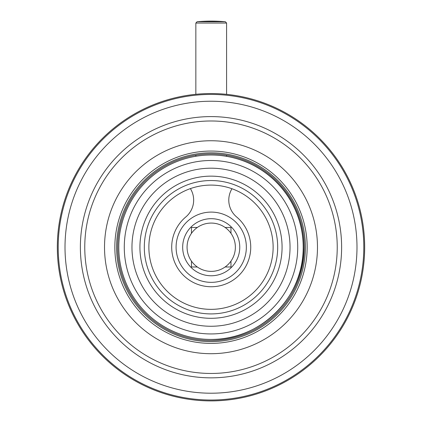 <?xml version="1.0" encoding="UTF-8"?>
<svg xmlns="http://www.w3.org/2000/svg" width="422" height="422" viewBox="0 0 422 422"><rect width="100%" height="100%" fill="white"/><g stroke="black" fill="none" stroke-linecap="round" stroke-linejoin="round"><path stroke-width="0.63" d="M211 140.748A106.476 106.476 0 0 0 118.788 300.464A106.476 106.476 0 0 0 303.212 300.464A106.476 106.476 0 0 0 211 140.748M211 151.065A96.158 96.158 0 0 0 127.724 295.305A96.158 96.158 0 0 0 294.276 295.305A96.158 96.158 0 0 0 211 151.065M211 153.919A93.304 93.304 0 0 0 130.198 293.876A93.304 93.304 0 0 0 291.802 293.876A93.304 93.304 0 0 0 211 153.919M211 152.822A94.401 94.401 0 0 0 129.248 294.424A94.401 94.401 0 0 0 292.752 294.424A94.401 94.401 0 0 0 211 152.822M211 120.987A126.236 126.236 0 0 0 101.676 310.339A126.236 126.236 0 0 0 320.324 310.339A126.236 126.236 0 0 0 211 120.987M211 116.599A130.625 130.625 0 0 0 97.878 312.538A130.625 130.625 0 0 0 324.122 312.538A130.625 130.625 0 0 0 211 116.599M211 101.233A145.991 145.991 0 0 0 84.569 320.219A145.991 145.991 0 0 0 337.431 320.219A145.991 145.991 0 0 0 211 101.233M211 93.547A153.677 153.677 0 0 0 77.912 324.064A153.677 153.677 0 0 0 344.088 324.064A153.677 153.677 0 0 0 211 93.547A153.677 153.677 0 0 0 57.323 247.223A153.677 153.677 0 0 0 211 400.9M211.111 155.016A92.207 92.207 0 0 1 303.423 247.223C304.462 296.55 260.437 340.522 211.111 339.43M191.461 233.34A24.149 24.149 0 0 0 225.105 266.984L230.976 266.984L230.976 261.107A24.149 24.149 0 0 0 230.976 233.34L230.976 227.463L225.105 227.463A24.149 24.149 0 0 0 191.461 233.34L191.461 227.463L197.332 227.463M225.105 227.463A24.149 24.149 0 0 1 230.976 233.34M230.976 261.107A24.149 24.149 0 0 1 225.105 266.984M246.348 247.223A35.126 35.126 0 0 1 193.656 277.644A35.126 35.126 0 0 1 193.656 216.802A35.126 35.126 0 0 1 246.348 247.223M202.655 281.289L205.013 281.796M182.679 247.223A28.538 28.538 0 0 0 225.49 271.942A28.538 28.538 0 0 0 225.49 222.51A28.538 28.538 0 0 0 182.679 247.223M197.332 266.984L191.461 266.984L191.461 261.107M303.207 247.223A92.207 92.207 0 0 1 211 339.43A92.207 92.207 0 0 1 118.793 247.223A92.207 92.207 0 0 1 211 155.016A92.207 92.207 0 0 1 303.207 247.223L303.423 247.223M190.396 188.613A21.955 21.955 0 0 1 185.817 216.95A39.515 39.515 0 0 0 182.478 274.342A39.515 39.515 0 0 0 239.965 274.342A39.515 39.515 0 0 0 236.621 216.95A21.955 21.955 0 0 1 231.968 188.739M195.85 156.272L195.85 155.159M195.85 94.296L195.85 23.057L197.048 21.744L225.39 21.744L226.588 23.057L195.85 23.057M277.687 247.223A66.687 66.687 0 0 1 211 313.91A66.687 66.687 0 0 1 144.313 247.223A66.687 66.687 0 0 1 211 180.537A66.687 66.687 0 0 1 277.687 247.223M273.129 247.223A62.129 62.129 0 0 1 179.936 301.028A62.129 62.129 0 0 1 179.936 193.418A62.129 62.129 0 0 1 273.129 247.223M282.075 247.223A71.075 71.075 0 0 1 175.462 308.777A71.075 71.075 0 0 1 175.462 185.669A71.075 71.075 0 0 1 282.075 247.223M211 333.939A86.716 86.716 0 0 1 135.9 203.863A86.716 86.716 0 0 1 286.1 203.863A86.716 86.716 0 0 1 211 333.939M131.965 247.223A79.035 79.035 0 0 0 211 326.259A79.035 79.035 0 0 0 290.035 247.223A79.035 79.035 0 0 0 211 168.188A79.035 79.035 0 0 0 131.965 247.223M211 94.428A152.796 152.796 0 0 0 78.671 323.621A152.796 152.796 0 0 0 343.329 323.621A152.796 152.796 0 0 0 211 94.428M225.39 21.744A155.961 155.961 0 0 0 197.048 21.744M226.588 156.304L226.588 155.233M226.588 94.338L226.588 23.057"/></g></svg>
